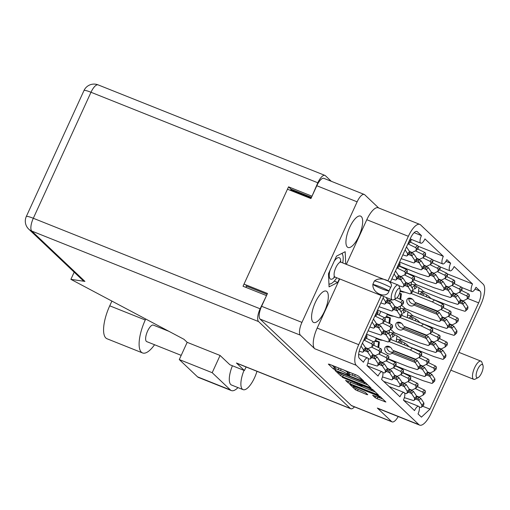 <?xml version="1.0" encoding="UTF-8"?>
<svg xmlns="http://www.w3.org/2000/svg" width="510" height="510" viewBox="0 0 510 510"><rect width="100%" height="100%" fill="white"/><g stroke="black" fill="none" stroke-linecap="round" stroke-linejoin="round"><path stroke-width="0.76" d="M379.077 315.078A26.322 9.301 111.8 0 0 380.122 312.891A26.322 9.301 111.8 0 0 380.785 311.393M324.57 311.183A16.894 5.973 111.8 0 0 326.209 291.114A16.894 5.973 111.8 0 0 315.327 302.43A16.894 5.973 111.8 0 0 313.688 322.498A16.894 5.973 111.8 0 0 324.57 311.183M358.919 236.155A16.894 5.973 111.8 0 0 360.557 216.087A16.894 5.973 111.8 0 0 349.675 227.403A16.894 5.973 111.8 0 0 348.037 247.471A16.894 5.973 111.8 0 0 358.919 236.155M356.209 387.115A4.667 0.606 -155.4 0 0 353.245 386.382A4.667 0.606 -155.4 0 0 353.43 386.707A4.667 0.606 -155.4 0 0 358.766 389.532L365.351 392.419L367.761 394.702L366.722 394.549L355.476 389.799L349.771 384.342L378.178 395.511L380.173 396.57L385.879 402.027L377.107 398.699L375.118 397.641L372.631 395.237L376.737 396.703A4.667 0.606 -155.4 0 0 379.708 397.437A4.667 0.606 -155.4 0 0 374.181 394.287L356.209 387.115L356.356 386.803M342.274 377.298L357.191 383.698L358.861 385.337L357.752 385.063L345.57 380.364L348.05 382.774L350.045 383.826L378.452 394.995L372.746 389.544L370.757 388.486L342.274 377.298M339.685 278.932L317.175 328.089A17.786 6.286 -68.2 0 0 314.702 348.725L300.403 335.185A11.029 3.895 -68.2 0 1 301.939 322.39L357.134 201.833A11.029 3.895 -68.2 0 1 364.236 194.444A11.029 3.895 -68.2 0 1 364.701 194.744L378.662 207.965M287.608 189.248L310.934 198.562L316.806 185.736A11.029 3.895 111.8 0 1 323.907 178.353L364.236 194.444M301.939 322.39L261.611 306.293L267.482 293.467L244.156 284.159M342.618 376.801L371.031 387.97L365.326 382.513L363.33 381.454L336.033 370.56L334.993 370.407L340.629 375.742L342.618 376.801L343.345 375.213M360.959 379.542L363.738 381.008L358.664 376.201L356.668 375.15L329.371 364.255L328.332 364.102L333.406 368.902L335.58 369.833L334.872 369.132A5.584 0.727 -155.4 0 1 334.649 368.743A5.584 0.727 -155.4 0 1 338.2 369.616L340.47 370.528A5.584 0.727 -155.4 0 1 346.851 373.913L349.681 375.462L348.974 374.761A5.584 0.727 -155.4 0 1 348.751 374.372A5.584 0.727 -155.4 0 1 352.302 375.245L354.577 376.157A5.584 0.727 -155.4 0 1 360.959 379.542L361.329 378.726M419.813 224.387L378.254 207.799A17.786 6.286 -68.2 0 0 366.798 219.714L408.357 236.302A17.786 6.286 -68.2 0 1 419.813 224.387A17.786 6.286 -68.2 0 1 420.559 224.872L483.212 284.197A17.786 6.286 111.8 0 1 480.732 304.833L431.116 413.208A17.786 6.286 -68.2 0 1 419.66 425.123A17.786 6.286 -68.2 0 1 418.914 424.632L356.267 365.313A17.786 6.286 -68.2 0 1 358.74 344.671L381.244 295.519M398.183 416.549A11.029 3.895 -68.2 0 1 392.113 421.891A11.029 3.895 -68.2 0 1 391.654 421.591L351.326 405.495L260.074 319.088A11.029 3.895 111.8 0 1 261.611 306.293M391.654 421.591L377.349 408.051L418.914 424.632M408.357 236.302L387.919 280.946M418.181 246.279L443.33 256.32L424.945 238.909A6.4 2.263 111.8 0 1 420.82 243.194A6.4 2.263 111.8 0 1 421.445 235.588L417.403 231.769A10.136 3.583 111.8 0 0 416.976 231.489A10.136 3.583 111.8 0 0 410.448 238.278L390.45 281.96M443.33 256.32A6.4 2.263 111.8 0 0 442.712 263.919A6.4 2.263 111.8 0 0 446.83 259.635L450.63 263.224A6.4 2.263 111.8 0 0 450.005 270.829A6.4 2.263 111.8 0 0 454.129 266.545L472.515 283.955A6.4 2.263 111.8 0 0 471.89 291.554A6.4 2.263 111.8 0 0 476.015 287.27L480.057 291.089A10.136 3.583 -68.2 0 1 478.641 302.857L429.981 409.147L421.438 417.142L418.034 413.916A6.4 2.263 111.8 0 0 418.653 406.317A6.4 2.263 111.8 0 0 414.528 410.601L403.442 400.101A6.4 2.263 111.8 0 0 404.06 392.496A6.4 2.263 111.8 0 0 399.936 396.786L381.55 379.376A6.4 2.263 111.8 0 0 382.175 371.771A6.4 2.263 111.8 0 0 378.05 376.061L366.958 365.555A6.4 2.263 111.8 0 0 367.582 357.95A6.4 2.263 111.8 0 0 363.458 362.24L359.422 358.415A10.136 3.583 -68.2 0 1 360.831 346.653L383.781 296.533M351.326 405.495A11.029 3.895 111.8 0 0 351.792 405.801L392.113 421.891M416.976 286.754L415.88 286.339M416.97 286.779A11.558 4.086 -68.2 0 1 414.471 289.119L414.968 284.956M424.269 293.658L423.172 293.25M424.269 293.69A11.558 4.086 -68.2 0 1 422.733 295.328M403.958 309.003L403.461 313.172A11.558 4.086 -68.2 0 0 405.96 310.826L404.87 310.386M413.259 317.711L412.163 317.296M413.259 317.736A11.558 4.086 -68.2 0 1 411.723 319.375M394.957 334.847L393.86 334.439M394.95 334.872A11.558 4.086 -68.2 0 1 392.451 337.218L392.949 333.055M402.25 341.757L401.153 341.343M402.25 341.783A11.558 4.086 -68.2 0 1 400.713 343.421M414.93 284.95L412.003 287.691M422.223 291.86L419.781 294.149M421.891 294.99L422.267 291.867M411.213 315.907L408.771 318.195M410.881 319.037L411.258 315.913M384.808 317.953L386.867 316.028L387.122 313.918M392.91 333.049L389.984 335.79M403.92 309.003L400.994 311.744M373.798 342L375.857 340.074L376.112 337.964M400.203 339.96L397.762 342.242M399.872 343.083L400.248 339.96M396.429 341.713A11.558 4.086 -68.2 0 1 397.086 335.924M400.114 310.411A11.558 4.086 -68.2 0 1 400.56 305.968M389.104 334.464A11.558 4.086 -68.2 0 1 389.551 330.015M407.439 317.666A11.558 4.086 -68.2 0 1 408.096 311.878M418.449 293.62A11.558 4.086 -68.2 0 1 419.105 287.831M411.124 286.365A11.558 4.086 -68.2 0 1 411.57 281.922M290.458 190.281A1.779 0.631 111.8 0 0 290.674 189.86L290.413 190.37M351.447 373.065A5.584 0.727 -155.4 0 0 349.484 372.765L348.751 374.372M342.988 369.686A5.584 0.727 -155.4 0 1 347.584 372.306L349.165 373.46M337.339 367.436A5.584 0.727 -155.4 0 0 335.382 367.136L334.649 368.743M332.048 365.319L335.064 367.837M362.68 382.908L367.978 385.018M363.726 382.162L338.366 371.86L337.594 371.669L338.334 372.408A5.584 0.727 -155.4 0 0 344.715 375.787L361.093 382.328A5.584 0.727 -155.4 0 0 364.644 383.208A5.584 0.727 -155.4 0 0 364.42 382.819L363.726 382.162L363.93 381.716M375.398 392.05L370.681 390.169M361.902 386.663L358.562 385.331M369.24 389.646A4.667 0.606 -155.4 0 0 372.204 390.38A4.667 0.606 -155.4 0 0 366.684 387.224L359.314 384.546L362.903 387.115L369.24 389.646M353.558 385.688L353.245 386.382M378.178 397.226L382.825 399.081M426.857 295.022L426.105 296.673M415.848 319.075L415.095 320.72M404.838 343.122L404.086 344.766M445.925 261.349L450.63 263.224M447.366 273.915L472.515 283.955M422.56 406.183L429.981 409.147M414.133 232.675L421.445 235.588M419.66 425.123L378.101 408.536A17.786 6.286 -68.2 0 1 377.349 408.051M366.798 219.714L346.354 264.358M345.735 264.116L345.174 251.71L336.53 256.128L328.478 273.711L329.071 286.881L337.716 282.463L339.386 278.817M334.286 281.093L337.716 282.463M408.918 241.619A1.243 0.931 46.9 0 1 408.937 241.976L408.733 243.691L407.751 244.169M405.125 249.913L407.547 253.585L407.337 255.3A1.243 0.931 46.9 0 1 406.228 255.924L402.855 254.866M406.489 246.929L406.515 246.942A3.914 2.92 46.9 0 1 406.54 246.987L409.613 251.64L409.409 253.362A1.243 0.931 46.9 0 1 409.179 253.84L407.107 255.778M410.263 238.686A1.243 0.931 46.9 0 1 411.009 240.031L410.805 241.753L408.733 243.691M407.547 253.585L409.613 251.64M400.025 289.081L398.954 285.995A8.001 2.831 111.8 0 0 398.183 285.045A8.001 2.831 111.8 0 0 393.025 290.407A8.001 2.831 111.8 0 0 392.247 299.912A8.001 2.831 111.8 0 0 393.465 299.759L396.366 298.254A5.336 1.887 111.8 0 0 398.992 294.786A5.336 1.887 111.8 0 0 400.025 289.081A5.336 1.887 111.8 0 0 396.072 292.02A5.336 1.887 111.8 0 0 394.899 296.884A5.336 1.887 111.8 0 0 396.366 298.254M388.964 290.853L390.679 287.417L389.066 290.949C386.867 299.344 371.994 293.416 372.918 284.503L372.816 284.408A14.318 1.861 24.6 0 1 388.964 290.853L389.066 290.949A11.029 1.434 24.6 0 1 372.918 284.503M390.577 287.321A14.318 1.861 -155.4 0 0 374.429 280.876L372.816 284.408M374.531 280.972C380.09 275.751 394.969 281.692 390.679 287.417M342.714 262.905A16.626 5.878 111.8 0 0 343.179 257.601A16.626 5.878 111.8 0 0 342.726 254.955A16.626 5.878 111.8 0 0 341.808 253.425M331.315 283.554L331.29 283.566A16.626 5.878 111.8 0 0 331.315 283.554A16.626 5.878 111.8 0 0 336.778 277.772M342.114 253.272L342.726 254.955M328.937 283.923A16.626 5.878 111.8 0 0 331.29 283.566L328.956 284.338M409.606 251.698L412.131 252.507L409.492 251.455M408.484 254.49L411.736 255.79A3.914 2.92 46.9 0 1 411.768 255.829L414.84 260.489L414.636 262.21A1.243 0.931 46.9 0 1 413.527 262.835L401.134 258.634M408.166 243.965L415.369 247.471A1.243 0.931 46.9 0 1 416.236 248.88L416.026 250.601L412.169 252.495A3.914 2.92 46.9 0 1 412.131 252.507M411.736 255.79L410.92 254.056L412.093 252.966L413.808 253.852A3.914 2.92 46.9 0 1 413.839 253.891L416.912 258.551L416.708 260.272A1.243 0.931 46.9 0 1 416.472 260.75L414.407 262.688M410.416 242.116L417.441 245.533A1.243 0.931 46.9 0 1 418.302 246.942L418.098 248.663L416.026 250.601M414.84 260.489L416.912 258.551M409.575 251.965L412.093 252.966M409.396 253.451L410.92 254.056M416.906 258.608L419.424 259.418L416.791 258.366M415.777 261.401L419.035 262.695A3.914 2.92 46.9 0 1 419.061 262.739L422.14 267.399L421.929 269.121A1.243 0.931 46.9 0 1 420.82 269.739L412.144 267.023L399.585 262.012M415.465 250.875L422.662 254.382A1.243 0.931 46.9 0 1 423.529 255.79L423.325 257.512L419.462 259.399A3.914 2.92 46.9 0 1 419.424 259.418M419.035 262.695L418.219 260.967L419.386 259.877L421.107 260.757A3.914 2.92 46.9 0 1 421.132 260.801L424.205 265.461L424.001 267.176A1.243 0.931 46.9 0 1 423.772 267.654L421.7 269.592M417.709 249.027L424.734 252.444A1.243 0.931 46.9 0 1 425.601 253.852L425.397 255.567L423.325 257.512M422.14 267.399L424.205 265.461M416.874 258.87L419.386 259.877M416.689 260.361L418.219 260.967M424.199 265.519L426.723 266.328L424.084 265.276M423.077 268.305L426.328 269.605A3.914 2.92 46.9 0 1 426.36 269.65L429.433 274.31L429.229 276.025A1.243 0.931 46.9 0 1 428.119 276.649L419.443 273.934L399.572 266.003M422.758 257.786L429.962 261.286A1.243 0.931 46.9 0 1 430.822 262.701L430.618 264.416L426.762 266.309A3.914 2.92 46.9 0 1 426.723 266.328M426.328 269.605L425.512 267.877L426.685 266.787L428.4 267.667A3.914 2.92 46.9 0 1 428.432 267.712L431.505 272.372L431.301 274.087A1.243 0.931 46.9 0 1 431.065 274.565L428.993 276.503M425.008 255.931L432.034 259.348A1.243 0.931 46.9 0 1 432.894 260.763L432.69 262.478L430.618 264.416M429.433 274.31L431.505 272.372M424.167 265.78L426.685 266.787M423.988 267.265L425.512 267.877M431.498 272.429L434.016 273.239L431.383 272.181M430.37 275.215L433.627 276.516A3.914 2.92 46.9 0 1 433.653 276.56L436.732 281.22L436.522 282.935A1.243 0.931 46.9 0 1 435.412 283.56L426.736 280.838L406.872 272.914M430.058 264.696L437.255 268.196A1.243 0.931 46.9 0 1 438.122 269.611L437.918 271.326L434.055 273.22A3.914 2.92 46.9 0 1 434.016 273.239M433.627 276.516L432.811 274.788L433.978 273.691L435.699 274.578A3.914 2.92 46.9 0 1 435.725 274.622L438.798 279.276L438.594 280.997A1.243 0.931 46.9 0 1 438.364 281.475L436.292 283.413M432.301 262.841L439.327 266.258A1.243 0.931 46.9 0 1 440.194 267.667L439.983 269.388L437.918 271.326M436.732 281.22L438.798 279.276M431.466 272.691L433.978 273.691M431.281 274.176L432.811 274.788M438.791 279.333L441.316 280.143L438.676 279.091M437.669 282.126L440.92 283.426A3.914 2.92 46.9 0 1 440.952 283.464L444.025 288.124L443.821 289.846A1.243 0.931 46.9 0 1 442.712 290.47L434.036 287.748L414.165 279.824M437.35 271.601L444.554 275.107A1.243 0.931 46.9 0 1 445.415 276.516L445.211 278.237L441.354 280.13A3.914 2.92 46.9 0 1 441.316 280.143M440.92 283.426L440.104 281.692L441.277 280.602L442.992 281.488A3.914 2.92 46.9 0 1 443.024 281.526L446.097 286.186L445.893 287.908A1.243 0.931 46.9 0 1 445.657 288.386L443.585 290.324M439.601 269.752L446.626 273.169A1.243 0.931 46.9 0 1 447.487 274.578L447.283 276.299L445.211 278.237M444.025 288.124L446.097 286.186M438.759 279.601L441.277 280.602M438.581 281.087L440.104 281.692M446.091 286.244L448.609 287.053L445.976 286.002M444.962 289.036L448.22 290.33A3.914 2.92 46.9 0 1 448.245 290.375L451.318 295.035L451.114 296.756A1.243 0.931 46.9 0 1 450.005 297.375L441.328 294.659L416.243 284.65A14.229 10.627 -133.1 0 0 412.514 281.367M444.65 278.511L451.847 282.017A1.243 0.931 46.9 0 1 452.714 283.426L452.51 285.147L448.647 287.034A3.914 2.92 46.9 0 1 448.609 287.053M448.22 290.33L447.404 288.603L448.57 287.512L450.292 288.392A3.914 2.92 46.9 0 1 450.317 288.437L453.39 293.097L453.186 294.812A1.243 0.931 46.9 0 1 452.956 295.29L450.885 297.228M446.894 276.662L453.919 280.079A1.243 0.931 46.9 0 1 454.786 281.488L454.576 283.203L452.51 285.147M451.318 295.035L453.39 293.097M446.059 286.505L448.57 287.512M445.874 287.997L447.404 288.603M453.384 293.154L455.908 293.964L453.269 292.912M452.262 295.94L455.513 297.241A3.914 2.92 46.9 0 1 455.545 297.285L458.617 301.945L458.413 303.66A1.243 0.931 46.9 0 1 457.304 304.285L448.621 301.569L423.542 291.554A14.229 10.627 -133.1 0 0 416.74 286.658A14.229 10.627 -133.1 0 0 414.84 286.04M451.943 285.421L459.147 288.921A1.243 0.931 46.9 0 1 460.007 290.337L459.803 292.051L455.94 293.945A3.914 2.92 46.9 0 1 455.908 293.964M455.513 297.241L454.697 295.513L455.863 294.423L457.585 295.303A3.914 2.92 46.9 0 1 457.617 295.347L460.689 300.007L460.479 301.722A1.243 0.931 46.9 0 1 460.25 302.2L458.178 304.138M454.193 283.566L461.219 286.983A1.243 0.931 46.9 0 1 462.079 288.399L461.875 290.113L459.803 292.051M458.617 301.945L460.689 300.007M453.352 293.416L455.863 294.423M453.173 294.901L454.697 295.513M417.639 285.205L411.187 284.236M460.683 300.065L463.201 300.874L460.568 299.816M459.555 302.851L462.812 304.151A3.914 2.92 46.9 0 1 462.838 304.196L465.911 308.856L465.706 310.571A1.243 0.931 46.9 0 1 464.597 311.196L455.921 308.474L430.835 298.465A14.229 10.627 -133.1 0 0 424.033 293.562A14.229 10.627 -133.1 0 0 422.133 292.95M459.242 292.332L466.44 295.832A1.243 0.931 46.9 0 1 467.307 297.247L467.103 298.962L463.239 300.855A3.914 2.92 46.9 0 1 463.201 300.874M462.812 304.151L461.996 302.424L463.163 301.327L464.878 302.213A3.914 2.92 46.9 0 1 464.91 302.258L467.982 306.912L467.778 308.633A1.243 0.931 46.9 0 1 467.549 309.111L465.477 311.049M461.486 290.477L468.511 293.894A1.243 0.931 46.9 0 1 469.378 295.303L469.168 297.024L467.103 298.962M465.911 308.856L467.982 306.912M460.651 300.326L463.163 301.327M460.466 301.812L461.996 302.424M424.932 292.115L418.487 291.146M397.908 265.672A1.243 0.931 46.9 0 1 397.928 266.022L397.723 267.737L396.742 268.222M394.115 273.959L396.538 277.631L396.327 279.346A1.243 0.931 46.9 0 1 395.218 279.971L391.846 278.913M395.479 270.976L395.505 270.988A3.914 2.92 46.9 0 1 395.531 271.033L398.603 275.693L398.399 277.408A1.243 0.931 46.9 0 1 398.17 277.886L396.098 279.824M399.253 262.733A1.243 0.931 46.9 0 1 399.999 264.084L399.795 265.799L397.723 267.737M396.538 277.631L398.603 275.693M398.597 275.751L401.121 276.554L398.482 275.502M397.475 278.536L400.726 279.837A3.914 2.92 46.9 0 1 400.758 279.882L403.831 284.535L403.627 286.257A1.243 0.931 46.9 0 1 402.517 286.881L398.845 285.734M397.156 268.018L404.36 271.518A1.243 0.931 46.9 0 1 405.22 272.933L405.017 274.648L401.16 276.541A3.914 2.92 46.9 0 1 401.121 276.554M400.726 279.837L399.91 278.109L401.083 277.013L402.798 277.899A3.914 2.92 46.9 0 1 402.83 277.937L405.903 282.597L405.699 284.319A1.243 0.931 46.9 0 1 405.463 284.797L403.391 286.735M399.406 266.163L406.432 269.58A1.243 0.931 46.9 0 1 407.292 270.988L407.088 272.71L405.017 274.648M403.831 284.535L405.903 282.597M398.565 276.012L401.083 277.013M398.386 277.497L399.91 278.109M405.896 282.655L408.414 283.464L405.781 282.412M404.768 285.447L408.025 286.748A3.914 2.92 46.9 0 1 408.051 286.786L411.13 291.446L410.92 293.167A1.243 0.931 46.9 0 1 409.81 293.792L400.152 290.681M404.456 274.922L411.653 278.428A1.243 0.931 46.9 0 1 412.52 279.837L412.316 281.558L408.453 283.445A3.914 2.92 46.9 0 1 408.414 283.464M408.025 286.748L407.209 285.013L408.376 283.923L410.097 284.803A3.914 2.92 46.9 0 1 410.123 284.848L413.196 289.508L412.992 291.229A1.243 0.931 46.9 0 1 412.762 291.701L410.69 293.645M406.7 273.073L413.725 276.49A1.243 0.931 46.9 0 1 414.592 277.899L414.388 279.62L412.316 281.558M411.13 291.446L413.196 289.508M405.864 282.923L408.376 283.923M405.679 284.408L407.209 285.013M414.93 302.251L437.599 311.1L414.93 302.251M414.267 301.792A4.443 3.321 -133.1 0 0 411.06 298.407A4.443 3.321 -133.1 0 0 407.586 298.809A4.443 3.321 -133.1 0 0 407.031 302.468A4.443 3.321 -133.1 0 0 410.187 305.7A4.443 3.321 -133.1 0 0 413.661 305.299A4.443 3.321 -133.1 0 0 413.878 305.069L437.21 314.383A3.914 2.92 46.9 0 1 437.236 314.421L440.308 319.081L440.104 320.803A1.243 0.931 46.9 0 1 438.995 321.427L430.319 318.705L405.233 308.697A14.229 10.627 -133.1 0 0 401.504 305.413M408.912 298.146A4.443 3.321 -133.1 0 0 412.252 303.762A4.443 3.321 -133.1 0 0 414.987 303.839M399.623 293.173L401.402 293.862L400.72 299.568M410.958 293.39L432.333 301.926L440.838 306.064A1.243 0.931 46.9 0 1 441.705 307.473L441.501 309.194L437.637 311.081A3.914 2.92 46.9 0 1 437.599 311.1M400.089 291.242A14.229 10.627 -133.1 0 0 404.685 292.185M437.21 314.383L436.394 312.649L437.561 311.559L439.276 312.439A3.914 2.92 46.9 0 1 439.308 312.483L442.38 317.144L442.176 318.865A1.243 0.931 46.9 0 1 441.947 319.337L439.875 321.281M412.947 291.42L434.405 299.982L442.909 304.126A1.243 0.931 46.9 0 1 443.776 305.535L443.566 307.256L441.501 309.194M437.561 311.559L415.886 302.908L413.878 305.069M432.333 301.926L434.405 299.982M440.308 319.081L442.38 317.144M414.719 304.005L436.394 312.649M401.402 293.862L399.464 293.639M399.961 299.191L400.624 293.709M442.374 317.201L444.898 318.01L442.259 316.959M441.252 319.993L444.503 321.287A3.914 2.92 46.9 0 1 444.535 321.332L447.608 325.992L447.404 327.713A1.243 0.931 46.9 0 1 446.295 328.332L437.612 325.616L412.533 315.607A14.229 10.627 -133.1 0 0 405.731 310.705A14.229 10.627 -133.1 0 0 403.831 310.086M440.933 309.468L448.137 312.974A1.243 0.931 46.9 0 1 448.998 314.383L448.794 316.104L444.93 317.991A3.914 2.92 46.9 0 1 444.898 318.01M408.822 298.624A14.229 10.627 -133.1 0 0 412.278 299.096M444.503 321.287L443.687 319.56L444.854 318.469L446.575 319.349A3.914 2.92 46.9 0 1 446.601 319.394L449.68 324.054L449.469 325.769A1.243 0.931 46.9 0 1 449.24 326.247L447.168 328.185M443.184 307.613L450.209 311.03A1.243 0.931 46.9 0 1 451.069 312.445L450.865 314.16L448.794 316.104M447.608 325.992L449.68 324.054M442.342 317.462L444.854 318.469M442.164 318.948L443.687 319.56M406.629 309.251L400.178 308.282M449.673 324.111L452.192 324.921L449.552 323.869M448.545 326.897L451.803 328.198A3.914 2.92 46.9 0 1 451.828 328.242L454.901 332.903L454.697 334.617A1.243 0.931 46.9 0 1 453.588 335.242L444.911 332.526L419.826 322.511A14.229 10.627 -133.1 0 0 413.023 317.609A14.229 10.627 -133.1 0 0 411.124 316.997M448.233 316.378L455.43 319.878A1.243 0.931 46.9 0 1 456.297 321.294L456.093 323.008L452.23 324.902A3.914 2.92 46.9 0 1 452.192 324.921M451.803 328.198L450.987 326.47L452.153 325.374L453.868 326.26A3.914 2.92 46.9 0 1 453.9 326.304L456.973 330.964L456.769 332.679A1.243 0.931 46.9 0 1 456.539 333.157L454.467 335.095M450.477 314.523L457.502 317.94A1.243 0.931 46.9 0 1 458.369 319.356L458.158 321.07L456.093 323.008M454.901 332.903L456.973 330.964M449.642 324.373L452.153 325.374M449.457 325.858L450.987 326.47M413.922 316.162L407.477 315.193M383.106 298.006L385.528 301.678L385.318 303.393A1.243 0.931 46.9 0 1 384.208 304.017L380.836 302.959M386.089 297.451L387.594 299.74L387.39 301.455A1.243 0.931 46.9 0 1 387.16 301.933L385.088 303.871M385.528 301.678L387.594 299.74M387.587 299.797L390.112 300.607L387.472 299.548M386.465 302.583L389.716 303.883A3.914 2.92 46.9 0 1 389.748 303.928L392.821 308.588L392.617 310.303A1.243 0.931 46.9 0 1 391.508 310.928L379.115 306.727M391.852 299.752L390.15 300.588A3.914 2.92 46.9 0 1 390.112 300.607M389.716 303.883L388.9 302.156L390.073 301.059L391.788 301.945A3.914 2.92 46.9 0 1 391.82 301.99L394.893 306.644L394.689 308.365A1.243 0.931 46.9 0 1 394.453 308.843L392.381 310.781M392.821 308.588L394.893 306.644M387.555 300.058L390.073 301.059M387.377 301.544L388.9 302.156M394.887 306.701L397.405 307.511L394.772 306.459M393.758 309.493L397.016 310.794A3.914 2.92 46.9 0 1 397.041 310.839L400.114 315.492L399.91 317.214A1.243 0.931 46.9 0 1 398.801 317.838L390.125 315.116L377.566 310.105M394.236 299.357L400.643 302.475A1.243 0.931 46.9 0 1 401.51 303.883L401.306 305.605L397.443 307.498A3.914 2.92 46.9 0 1 397.405 307.511M397.016 310.794L396.2 309.066L397.367 307.97L399.088 308.856A3.914 2.92 46.9 0 1 399.113 308.894L402.186 313.554L401.982 315.276A1.243 0.931 46.9 0 1 401.752 315.754L399.681 317.692M397.022 297.763L402.715 300.537A1.243 0.931 46.9 0 1 403.582 301.945L403.372 303.667L401.306 305.605M400.114 315.492L402.186 313.554M394.855 306.969L397.367 307.97M394.67 308.454L396.2 309.066M403.92 326.298L426.589 335.147L403.92 326.298M403.257 325.839A4.443 3.321 -133.1 0 0 400.05 322.454A4.443 3.321 -133.1 0 0 396.576 322.855A4.443 3.321 -133.1 0 0 396.021 326.515A4.443 3.321 -133.1 0 0 399.177 329.747A4.443 3.321 -133.1 0 0 402.651 329.345A4.443 3.321 -133.1 0 0 402.868 329.116L426.201 338.43A3.914 2.92 46.9 0 1 426.226 338.474L429.299 343.128L429.095 344.849A1.243 0.931 46.9 0 1 427.986 345.474L419.309 342.752L394.224 332.743A14.229 10.627 -133.1 0 0 390.494 329.466M397.902 322.199A4.443 3.321 -133.1 0 0 401.242 327.809A4.443 3.321 -133.1 0 0 403.977 327.892M386.478 316.391L390.392 317.909L389.71 323.614M399.948 317.443L421.324 325.973L429.828 330.11A1.243 0.931 46.9 0 1 430.695 331.519L430.491 333.24L426.628 335.134A3.914 2.92 46.9 0 1 426.589 335.147M387.071 314.345A14.229 10.627 -133.1 0 0 393.675 316.232M426.201 338.43L425.385 336.702L426.551 335.606L428.266 336.492A3.914 2.92 46.9 0 1 428.298 336.53L431.371 341.19L431.167 342.911A1.243 0.931 46.9 0 1 430.937 343.389L428.865 345.327M401.937 315.467L423.396 324.035L431.9 328.172A1.243 0.931 46.9 0 1 432.767 329.581L432.556 331.302L430.491 333.24M426.551 335.606L404.876 326.955L402.868 329.116M421.324 325.973L423.396 324.035M429.299 343.128L431.371 341.19M403.71 328.051L425.385 336.702M390.392 317.909L385.477 317.328M388.951 323.244L389.614 317.755M431.364 341.247L433.889 342.057L431.25 341.005M430.242 344.04L433.494 345.34A3.914 2.92 46.9 0 1 433.525 345.378L436.598 350.038L436.394 351.76A1.243 0.931 46.9 0 1 435.285 352.378L426.602 349.662L401.523 339.654A14.229 10.627 -133.1 0 0 394.721 334.751A14.229 10.627 -133.1 0 0 392.821 334.133M429.924 333.514L437.127 337.021A1.243 0.931 46.9 0 1 437.988 338.43L437.784 340.151L433.921 342.038A3.914 2.92 46.9 0 1 433.889 342.057M397.813 322.677A14.229 10.627 -133.1 0 0 401.268 323.142M433.494 345.34L432.678 343.606L433.844 342.516L435.565 343.396A3.914 2.92 46.9 0 1 435.591 343.44L438.67 348.1L438.46 349.822A1.243 0.931 46.9 0 1 438.23 350.293L436.158 352.238M432.174 331.666L439.199 335.083A1.243 0.931 46.9 0 1 440.06 336.492L439.856 338.213L437.784 340.151M436.598 350.038L438.67 348.1M431.332 341.515L433.844 342.516M431.154 343L432.678 343.606M395.62 333.298L389.168 332.335M438.664 348.158L441.182 348.967L438.543 347.916M437.535 350.95L440.793 352.244A3.914 2.92 46.9 0 1 440.818 352.289L443.891 356.949L443.687 358.664A1.243 0.931 46.9 0 1 442.578 359.289L433.902 356.573L408.816 346.558A14.229 10.627 -133.1 0 0 402.014 341.662A14.229 10.627 -133.1 0 0 400.114 341.043M437.223 340.425L444.42 343.931A1.243 0.931 46.9 0 1 445.287 345.34L445.077 347.055L441.22 348.948A3.914 2.92 46.9 0 1 441.182 348.967M440.793 352.244L439.977 350.517L441.144 349.426L442.858 350.306A3.914 2.92 46.9 0 1 442.89 350.351L445.963 355.011L445.759 356.726A1.243 0.931 46.9 0 1 445.53 357.204L443.458 359.142M439.467 338.57L446.492 341.987A1.243 0.931 46.9 0 1 447.359 343.402L447.149 345.117L445.077 347.055M443.891 356.949L445.963 355.011M438.632 348.419L441.144 349.426M438.447 349.905L439.977 350.517M402.913 340.208L396.468 339.239M375.889 313.765A1.243 0.931 46.9 0 1 375.908 314.115L375.704 315.837L374.722 316.315M372.096 322.052L374.512 325.724L374.308 327.445A1.243 0.931 46.9 0 1 373.199 328.064L369.826 327.012M373.46 319.069L373.486 319.081A3.914 2.92 46.9 0 1 373.511 319.126L376.584 323.786L376.38 325.501A1.243 0.931 46.9 0 1 376.15 325.979L374.079 327.917M377.234 310.832A1.243 0.931 46.9 0 1 377.98 312.177L377.77 313.892L375.704 315.837M374.512 325.724L376.584 323.786M376.578 323.844L379.102 324.653L376.463 323.601M375.456 326.63L378.707 327.93A3.914 2.92 46.9 0 1 378.739 327.975L381.811 332.635L381.608 334.35A1.243 0.931 46.9 0 1 380.498 334.974L368.105 330.773M375.137 316.111L382.341 319.611A1.243 0.931 46.9 0 1 383.201 321.026L382.997 322.741L379.14 324.634A3.914 2.92 46.9 0 1 379.102 324.653M378.707 327.93L377.891 326.202L379.064 325.112L380.779 325.992A3.914 2.92 46.9 0 1 380.811 326.037L383.883 330.697L383.679 332.412A1.243 0.931 46.9 0 1 383.443 332.89L381.372 334.828M377.387 314.256L384.412 317.673A1.243 0.931 46.9 0 1 385.273 319.088L385.069 320.803L382.997 322.741M381.811 332.635L383.883 330.697M376.546 324.105L379.064 325.112M376.367 325.59L377.891 326.202M383.877 330.754L386.395 331.564L383.762 330.505M382.749 333.54L386.006 334.84A3.914 2.92 46.9 0 1 386.032 334.885L389.104 339.545L388.9 341.26A1.243 0.931 46.9 0 1 387.791 341.885L379.115 339.163L366.556 334.152M382.436 323.021L389.634 326.521A1.243 0.931 46.9 0 1 390.501 327.936L390.297 329.651L386.433 331.545A3.914 2.92 46.9 0 1 386.395 331.564M386.006 334.84L385.19 333.113L386.357 332.016L388.072 332.903A3.914 2.92 46.9 0 1 388.104 332.947L391.176 337.601L390.972 339.322A1.243 0.931 46.9 0 1 390.743 339.8L388.671 341.738M384.68 321.166L391.706 324.583A1.243 0.931 46.9 0 1 392.572 325.992L392.362 327.713L390.297 329.651M389.104 339.545L391.176 337.601M383.845 331.015L386.357 332.016M383.66 332.501L385.19 333.113M392.91 350.344L415.58 359.199L392.91 350.344M386.892 346.245A4.443 3.321 -133.1 0 0 390.233 351.855A4.443 3.321 -133.1 0 0 392.968 351.938M392.247 349.885A4.443 3.321 -133.1 0 0 389.041 346.5A4.443 3.321 -133.1 0 0 385.566 346.902A4.443 3.321 -133.1 0 0 385.012 350.561A4.443 3.321 -133.1 0 0 388.167 353.793A4.443 3.321 -133.1 0 0 391.642 353.392A4.443 3.321 -133.1 0 0 391.858 353.162L415.191 362.476A3.914 2.92 46.9 0 1 415.216 362.521L418.289 367.181L418.085 368.896A1.243 0.931 46.9 0 1 416.976 369.52L408.3 366.798L388.435 358.874M375.468 340.438L379.383 341.955L378.7 347.661M388.939 341.49L410.314 350.019L418.818 354.157A1.243 0.931 46.9 0 1 419.685 355.572L419.481 357.287L415.618 359.18A3.914 2.92 46.9 0 1 415.58 359.199M376.061 338.391A14.229 10.627 -133.1 0 0 382.666 340.278M415.191 362.476L414.375 360.748L415.542 359.652L417.256 360.538A3.914 2.92 46.9 0 1 417.288 360.583L420.361 365.236L420.157 366.958A1.243 0.931 46.9 0 1 419.928 367.436L417.856 369.374M390.928 339.52L412.386 348.081L420.89 352.219A1.243 0.931 46.9 0 1 421.757 353.628L421.547 355.349L419.481 357.287M415.542 359.652L393.867 351.001L391.858 353.162M410.314 350.019L412.386 348.081M418.289 367.181L420.361 365.236M392.7 352.098L414.375 360.748M379.383 341.955L374.467 341.375M377.942 347.291L378.605 341.802M420.355 365.294L422.879 366.103L420.24 365.052M419.233 368.086L422.484 369.387A3.914 2.92 46.9 0 1 422.516 369.425L425.589 374.085L425.385 375.806A1.243 0.931 46.9 0 1 424.275 376.431L415.593 373.709L395.728 365.785M418.914 357.561L426.118 361.067A1.243 0.931 46.9 0 1 426.978 362.476L426.774 364.197L422.911 366.091A3.914 2.92 46.9 0 1 422.879 366.103M386.803 346.724A14.229 10.627 -133.1 0 0 390.258 347.189M422.484 369.387L421.668 367.653L422.835 366.562L424.556 367.449A3.914 2.92 46.9 0 1 424.581 367.487L427.661 372.147L427.45 373.868A1.243 0.931 46.9 0 1 427.221 374.346L425.149 376.284M421.164 355.712L428.183 359.129A1.243 0.931 46.9 0 1 429.05 360.538L428.846 362.259L426.774 364.197M425.589 374.085L427.661 372.147M420.323 365.562L422.835 366.562M420.144 367.047L421.668 367.653M427.654 372.204L430.172 373.014L427.533 371.962M426.526 374.997L429.783 376.291A3.914 2.92 46.9 0 1 429.809 376.335L432.882 380.995L432.678 382.717A1.243 0.931 46.9 0 1 431.568 383.335L422.892 380.619L403.027 372.689M426.213 364.471L433.411 367.978A1.243 0.931 46.9 0 1 434.278 369.387L434.067 371.108L430.21 372.995A3.914 2.92 46.9 0 1 430.172 373.014M429.783 376.291L428.967 374.563L430.134 373.473L431.849 374.353A3.914 2.92 46.9 0 1 431.881 374.397L434.953 379.058L434.75 380.772A1.243 0.931 46.9 0 1 434.52 381.25L432.448 383.188M428.457 362.616L435.483 366.04A1.243 0.931 46.9 0 1 436.35 367.449L436.139 369.163L434.067 371.108M432.882 380.995L434.953 379.058M427.622 372.466L430.134 373.473M427.437 373.957L428.967 374.563M364.88 337.811A1.243 0.931 46.9 0 1 364.899 338.162L364.695 339.883L363.713 340.361M361.086 346.105L363.502 349.771L363.298 351.492A1.243 0.931 46.9 0 1 362.189 352.117L359.212 351.18M362.451 343.115L362.47 343.128A3.914 2.92 46.9 0 1 362.502 343.173L365.574 347.833L365.37 349.554A1.243 0.931 46.9 0 1 365.141 350.026L363.069 351.97M366.225 334.879A1.243 0.931 46.9 0 1 366.97 336.224L366.76 337.945L364.695 339.883M363.502 349.771L365.574 347.833M365.568 347.89L368.092 348.7L365.453 347.648M364.446 350.682L367.697 351.976A3.914 2.92 46.9 0 1 367.729 352.021L370.802 356.681L370.598 358.396A1.243 0.931 46.9 0 1 369.489 359.021L368.163 358.606M364.127 340.157L371.331 343.663A1.243 0.931 46.9 0 1 372.192 345.072L371.988 346.794L368.124 348.681A3.914 2.92 46.9 0 1 368.092 348.7M367.697 351.976L366.881 350.249L368.048 349.159L369.769 350.038A3.914 2.92 46.9 0 1 369.795 350.083L372.874 354.743L372.663 356.458A1.243 0.931 46.9 0 1 372.434 356.936L370.362 358.874M366.378 338.302L373.403 341.719A1.243 0.931 46.9 0 1 374.264 343.134L374.059 344.849L371.988 346.794M370.802 356.681L372.874 354.743M365.536 348.151L368.048 349.159M365.358 349.637L366.881 350.249M372.867 354.801L375.385 355.61L372.746 354.558M371.739 357.586L374.997 358.887A3.914 2.92 46.9 0 1 375.022 358.932L378.095 363.592L377.891 365.307A1.243 0.931 46.9 0 1 376.782 365.931L367.869 363.12M371.427 347.068L378.624 350.568A1.243 0.931 46.9 0 1 379.491 351.983L379.287 353.698L375.424 355.591A3.914 2.92 46.9 0 1 375.385 355.61M374.997 358.887L374.181 357.159L375.347 356.063L377.062 356.949A3.914 2.92 46.9 0 1 377.094 356.994L380.167 361.654L379.963 363.369A1.243 0.931 46.9 0 1 379.733 363.847L377.661 365.785M373.671 345.213L380.696 348.63A1.243 0.931 46.9 0 1 381.563 350.045L381.353 351.76L379.287 353.698M378.095 363.592L380.167 361.654M372.835 355.062L375.347 356.063M372.651 356.547L374.181 357.159M380.16 361.711L382.685 362.514L380.046 361.462M379.038 364.497L382.29 365.797A3.914 2.92 46.9 0 1 382.322 365.842L385.394 370.496L385.19 372.217A1.243 0.931 46.9 0 1 384.081 372.842L382.755 372.428M378.72 353.978L385.923 357.478A1.243 0.931 46.9 0 1 386.784 358.893L386.58 360.608L382.717 362.502A3.914 2.92 46.9 0 1 382.685 362.514M382.29 365.797L381.474 364.07L382.64 362.973L384.361 363.859A3.914 2.92 46.9 0 1 384.387 363.898L387.466 368.558L387.256 370.279A1.243 0.931 46.9 0 1 387.026 370.757L384.954 372.695M380.97 352.123L387.995 355.54A1.243 0.931 46.9 0 1 388.856 356.949L388.652 358.67L386.58 360.608M385.394 370.496L387.466 368.558M380.128 361.972L382.64 362.973M379.95 363.458L381.474 364.07M387.46 368.615L389.978 369.425L387.339 368.373M386.331 371.407L389.589 372.708A3.914 2.92 46.9 0 1 389.614 372.746L392.687 377.406L392.483 379.128A1.243 0.931 46.9 0 1 391.374 379.752L382.462 376.935M386.019 360.882L393.216 364.389A1.243 0.931 46.9 0 1 394.083 365.797L393.879 367.519L390.016 369.406A3.914 2.92 46.9 0 1 389.978 369.425M389.589 372.708L388.773 370.974L389.94 369.884L391.654 370.764A3.914 2.92 46.9 0 1 391.686 370.808L394.759 375.468L394.555 377.19A1.243 0.931 46.9 0 1 394.326 377.661L392.254 379.606M388.263 359.034L395.288 362.451A1.243 0.931 46.9 0 1 396.155 363.859L395.945 365.581L393.879 367.519M392.687 377.406L394.759 375.468M387.428 368.883L389.94 369.884M387.243 370.368L388.773 370.974M394.753 375.526L397.277 376.335L394.638 375.283M393.631 378.318L396.882 379.612A3.914 2.92 46.9 0 1 396.914 379.657L399.987 384.317L399.783 386.032A1.243 0.931 46.9 0 1 398.673 386.656L383.737 381.442M393.312 367.793L400.516 371.299A1.243 0.931 46.9 0 1 401.376 372.708L401.172 374.429L397.309 376.316A3.914 2.92 46.9 0 1 397.277 376.335M396.882 379.612L396.066 377.884L397.233 376.794L398.954 377.674A3.914 2.92 46.9 0 1 398.979 377.719L402.058 382.379L401.848 384.094A1.243 0.931 46.9 0 1 401.619 384.572L399.547 386.51M395.562 365.938L402.581 369.355A1.243 0.931 46.9 0 1 403.448 370.77L403.244 372.485L401.172 374.429M399.987 384.317L402.058 382.379M394.721 375.787L397.233 376.794M394.542 377.272L396.066 377.884M402.052 382.436L404.57 383.246L401.931 382.194M400.924 385.222L404.181 386.523A3.914 2.92 46.9 0 1 404.207 386.567L407.28 391.227L407.076 392.942A1.243 0.931 46.9 0 1 405.966 393.567L404.64 393.153M400.611 374.703L407.809 378.203A1.243 0.931 46.9 0 1 408.676 379.618L408.465 381.333L404.608 383.227A3.914 2.92 46.9 0 1 404.57 383.246M404.181 386.523L403.365 384.795L404.532 383.698L406.247 384.585A3.914 2.92 46.9 0 1 406.279 384.629L409.351 389.289L409.147 391.004A1.243 0.931 46.9 0 1 408.918 391.482L406.846 393.42M402.855 372.848L409.881 376.265A1.243 0.931 46.9 0 1 410.748 377.68L410.537 379.395L408.465 381.333M407.28 391.227L409.351 389.289M402.02 382.698L404.532 383.698M401.835 384.183L403.365 384.795M409.345 389.347L411.87 390.15L409.23 389.098M408.223 392.133L411.474 393.433A3.914 2.92 46.9 0 1 411.506 393.478L414.579 398.131L414.375 399.853A1.243 0.931 46.9 0 1 413.259 400.478L404.347 397.66M407.904 381.614L415.108 385.114A1.243 0.931 46.9 0 1 415.969 386.529L415.765 388.244L411.901 390.137A3.914 2.92 46.9 0 1 411.87 390.15M411.474 393.433L410.658 391.706L411.825 390.609L413.546 391.495A3.914 2.92 46.9 0 1 413.572 391.533L416.651 396.193L416.44 397.915A1.243 0.931 46.9 0 1 416.211 398.393L414.139 400.331M410.155 379.759L417.174 383.176A1.243 0.931 46.9 0 1 418.041 384.585L417.837 386.306L415.765 388.244M414.579 398.131L416.651 396.193M409.313 389.608L411.825 390.609M409.135 391.094L410.658 391.706M416.644 396.251L419.163 397.06L416.523 396.009M415.516 399.043L418.767 400.344A3.914 2.92 46.9 0 1 418.799 400.382L421.872 405.042L421.668 406.763A1.243 0.931 46.9 0 1 420.559 407.388L419.233 406.967M415.204 388.518L422.401 392.024A1.243 0.931 46.9 0 1 423.268 393.433L423.058 395.154L419.201 397.041A3.914 2.92 46.9 0 1 419.163 397.06M418.767 400.344L417.958 398.61L419.124 397.519L420.839 398.399A3.914 2.92 46.9 0 1 420.871 398.444L423.944 403.104L423.74 404.825A1.243 0.931 46.9 0 1 423.51 405.297L421.438 407.241M417.448 386.669L424.473 390.086A1.243 0.931 46.9 0 1 425.34 391.495L425.13 393.216L423.058 395.154M421.872 405.042L423.944 403.104M416.613 396.519L419.124 397.519M416.428 398.004L417.958 398.61M482.964 365.389L481.893 362.298A9.779 3.455 111.8 0 0 480.949 361.144A9.779 3.455 111.8 0 0 474.644 367.691A9.779 3.455 111.8 0 0 473.694 379.312A9.779 3.455 111.8 0 0 475.18 379.121L478.08 377.623A7.114 2.512 111.8 0 0 481.587 372.995A7.114 2.512 111.8 0 0 482.964 365.389A7.114 2.512 111.8 0 0 477.692 369.31A7.114 2.512 111.8 0 0 476.123 375.793A7.114 2.512 111.8 0 0 478.08 377.623M181.203 355.368L146.733 341.617A8.893 3.143 -68.2 0 1 146.357 341.375A8.893 3.143 -68.2 0 1 147.345 331.621A8.893 3.143 -68.2 0 1 153.325 325.099L168.906 331.315M244.016 370.381A17.786 6.286 111.8 0 0 242.346 389.156A17.786 6.286 111.8 0 0 243.091 389.646A17.786 6.286 111.8 0 0 256.97 371.312M232.426 365.759A17.786 6.286 111.8 0 0 230.756 384.534A17.786 6.286 111.8 0 0 231.508 385.018L243.091 389.646M154.562 344.741A27.744 9.805 -68.2 0 1 142.57 352.952A27.744 9.805 -68.2 0 1 145.267 319.999L145.713 319.018M163.219 328.3L162.932 328.931M212.192 372.695L179.278 359.563L187.17 342.331L220.078 355.464L212.192 372.695L230.431 389.971A22.23 7.86 111.8 0 0 231.368 390.577A22.23 7.86 111.8 0 0 237.991 387.606M220.078 355.464L229.882 364.746L244.405 370.54L236.449 363.012L350.319 408.453A11.029 3.895 111.8 0 0 350.784 408.752A11.029 3.895 111.8 0 0 354.463 406.865M331.296 181.299L325.38 175.695A11.029 3.895 111.8 0 0 324.915 175.395A11.029 3.895 111.8 0 0 317.813 182.778L90.997 92.265L33.309 218.274L260.119 308.792A11.029 3.895 111.8 0 0 258.583 321.587L350.319 408.453M187.17 342.331L183.982 339.309L70.89 279.34L84.934 281.412L82.951 280.462L28.745 229.137A11.029 10.213 -46.6 0 0 31.773 231.068L84.934 281.412M231.368 390.577L198.454 377.445A22.23 7.86 -68.2 0 1 197.523 376.839L230.431 389.971M179.278 359.563L197.523 376.839M70.89 279.34L74.179 272.155M311.961 196.318L317.813 182.778M266.456 295.711L260.119 308.792M311.718 196.089L288.545 186.838L243.034 286.237L266.214 295.481M311.502 197.332L290.974 189.14L288.545 186.838M246.566 286.135L245.986 287.41M246.151 366.996A25.341 8.957 111.8 0 0 244.405 370.54M350.784 408.752L236.914 363.311A11.029 3.895 -68.2 0 1 236.449 363.012M142.57 352.952L107.036 338.767A27.744 9.805 -68.2 0 1 109.733 305.815L111.9 301.085M357.134 201.833L316.806 185.736M314.702 348.725L356.267 365.313M300.403 335.185L260.074 319.088M267.093 294.327L245.998 285.906M311.176 198.039L290.674 189.86M355.291 374.595L354.577 376.157M353.016 373.69L352.302 375.245M348.241 372.931L347.508 374.531M347.584 372.306L346.851 373.913M341.184 368.966L340.47 370.528M338.914 368.061L338.2 369.616M334.139 367.302L333.406 368.902M361.985 379.351L361.615 380.16M370.183 387.115L369.922 387.696M341.311 374.244L340.629 375.742M364.739 382.117L364.42 382.819M377.61 394.141L377.343 394.721M350.759 382.27L350.045 383.826M348.661 381.435L348.05 382.774M359.371 383.941L358.791 385.216M357.433 383.169L357.191 383.698M375.73 396.302L375.118 397.641M366.983 393.969L366.722 394.549M358.186 389.296L357.472 390.858M356.139 388.352L355.476 389.799M385.031 401.172L384.769 401.752M377.833 397.111L377.107 398.699M475.039 289.094L480.057 291.089M467.632 298.465L478.641 302.857M416.479 231.4L417.403 231.769M317.175 328.089L358.74 344.671M408.937 241.976L411.009 240.031M407.337 255.3L409.409 253.362M340.667 262.051A11.558 4.086 111.8 0 0 334.228 261.139M340.208 262.223L340.087 261.452L341.018 262.229A8.001 2.831 111.8 0 0 335.861 267.591A8.001 2.831 111.8 0 0 335.083 277.096L392.247 299.912M330.015 270.351A11.558 4.086 111.8 0 0 334.707 276.987M411.768 255.829L413.839 253.891M416.236 248.88L418.302 246.942M415.369 247.471L417.441 245.533M414.636 262.21L416.708 260.272M419.061 262.739L421.132 260.801M423.529 255.79L425.601 253.852M422.662 254.382L424.734 252.444M421.929 269.121L424.001 267.176M426.36 269.65L428.432 267.712M430.822 262.701L432.894 260.763M429.962 261.286L432.034 259.348M429.229 276.025L431.301 274.087M433.653 276.56L435.725 274.622M438.122 269.611L440.194 267.667M437.255 268.196L439.327 266.258M436.522 282.935L438.594 280.997M440.952 283.464L443.024 281.526M445.415 276.516L447.487 274.578M444.554 275.107L446.626 273.169M443.821 289.846L445.893 287.908M448.245 290.375L450.317 288.437M452.714 283.426L454.786 281.488M451.847 282.017L453.919 280.079M451.114 296.756L453.186 294.812M455.545 297.285L457.617 295.347M460.007 290.337L462.079 288.399M459.147 288.921L461.219 286.983M458.413 303.66L460.479 301.722M462.838 304.196L464.91 302.258M467.307 297.247L469.378 295.303M466.44 295.832L468.511 293.894M465.706 310.571L467.778 308.633M397.928 266.022L399.999 264.084M396.327 279.346L398.399 277.408M400.758 279.882L402.83 277.937M405.22 272.933L407.292 270.988M404.36 271.518L406.432 269.58M403.627 286.257L405.699 284.319M408.051 286.786L410.123 284.848M412.52 279.837L414.592 277.899M411.653 278.428L413.725 276.49M410.92 293.167L412.992 291.229M437.236 314.421L439.308 312.483M441.705 307.473L443.776 305.535M440.838 306.064L442.909 304.126M440.104 320.803L442.176 318.865M444.535 321.332L446.601 319.394M448.998 314.383L451.069 312.445M448.137 312.974L450.209 311.03M447.404 327.713L449.469 325.769M451.828 328.242L453.9 326.304M456.297 321.294L458.369 319.356M455.43 319.878L457.502 317.94M454.697 334.617L456.769 332.679M385.318 303.393L387.39 301.455M389.748 303.928L391.82 301.99M392.617 310.303L394.689 308.365M397.041 310.839L399.113 308.894M401.51 303.883L403.582 301.945M400.643 302.475L402.715 300.537M399.91 317.214L401.982 315.276M426.226 338.474L428.298 336.53M430.695 331.519L432.767 329.581M429.828 330.11L431.9 328.172M429.095 344.849L431.167 342.911M433.525 345.378L435.591 343.44M437.988 338.43L440.06 336.492M437.127 337.021L439.199 335.083M436.394 351.76L438.46 349.822M440.818 352.289L442.89 350.351M445.287 345.34L447.359 343.402M444.42 343.931L446.492 341.987M443.687 358.664L445.759 356.726M375.908 314.115L377.98 312.177M374.308 327.445L376.38 325.501M378.739 327.975L380.811 326.037M383.201 321.026L385.273 319.088M382.341 319.611L384.412 317.673M381.608 334.35L383.679 332.412M386.032 334.885L388.104 332.947M390.501 327.936L392.572 325.992M389.634 326.521L391.706 324.583M388.9 341.26L390.972 339.322M415.216 362.521L417.288 360.583M419.685 355.572L421.757 353.628M418.818 354.157L420.89 352.219M418.085 368.896L420.157 366.958M422.516 369.425L424.581 367.487M426.978 362.476L429.05 360.538M426.118 361.067L428.183 359.129M425.385 375.806L427.45 373.868M429.809 376.335L431.881 374.397M434.278 369.387L436.35 367.449M433.411 367.978L435.483 366.04M432.678 382.717L434.75 380.772M364.899 338.162L366.97 336.224M363.298 351.492L365.37 349.554M367.729 352.021L369.795 350.083M372.192 345.072L374.264 343.134M371.331 343.663L373.403 341.719M370.598 358.396L372.663 356.458M375.022 358.932L377.094 356.994M379.491 351.983L381.563 350.045M378.624 350.568L380.696 348.63M377.891 365.307L379.963 363.369M382.322 365.842L384.387 363.898M386.784 358.893L388.856 356.949M385.923 357.478L387.995 355.54M385.19 372.217L387.256 370.279M389.614 372.746L391.686 370.808M394.083 365.797L396.155 363.859M393.216 364.389L395.288 362.451M392.483 379.128L394.555 377.19M396.914 379.657L398.979 377.719M401.376 372.708L403.448 370.77M400.516 371.299L402.581 369.355M399.783 386.032L401.848 384.094M404.207 386.567L406.279 384.629M408.676 379.618L410.748 377.68M407.809 378.203L409.881 376.265M407.076 392.942L409.147 391.004M411.506 393.478L413.572 391.533M415.969 386.529L418.041 384.585M415.108 385.114L417.174 383.176M414.375 399.853L416.44 397.915M418.799 400.382L420.871 398.444M423.268 393.433L425.34 391.495M422.401 392.024L424.473 390.086M421.668 406.763L423.74 404.825M258.583 321.587L31.773 231.068A11.029 3.895 111.8 0 1 33.309 218.274A11.029 1.434 -155.4 0 0 26.297 216.54L83.991 90.531A11.029 1.434 -155.4 0 1 90.997 92.265A11.029 3.895 -68.2 0 1 98.105 84.877A11.029 11.029 0 0 0 83.991 90.531M145.267 319.999L109.733 305.815M337.779 371.255L337.594 371.669M365.052 382.309L364.644 383.208M359.25 384.476L358.861 385.337M372.631 389.449L372.204 390.38M359.448 383.973L359.244 384.425M380.122 396.531L379.708 397.437M432.665 259.915L442.712 263.919M439.964 266.826L450.005 270.829M461.85 287.551L471.89 291.554M403.697 400.344L418.653 406.317M389.104 386.529L404.06 392.496M367.219 365.804L382.175 371.771M358.632 354.38L367.582 357.95M410.779 239.19L420.82 243.194M341.018 262.229L398.183 285.045M335.083 277.096L333.871 277.026L334.49 276.548M458.968 352.372L480.949 361.144M450.814 370.177L473.694 379.312M324.915 175.395L98.105 84.877M26.297 216.54A11.029 11.029 0 0 0 28.745 229.137"/></g></svg>
